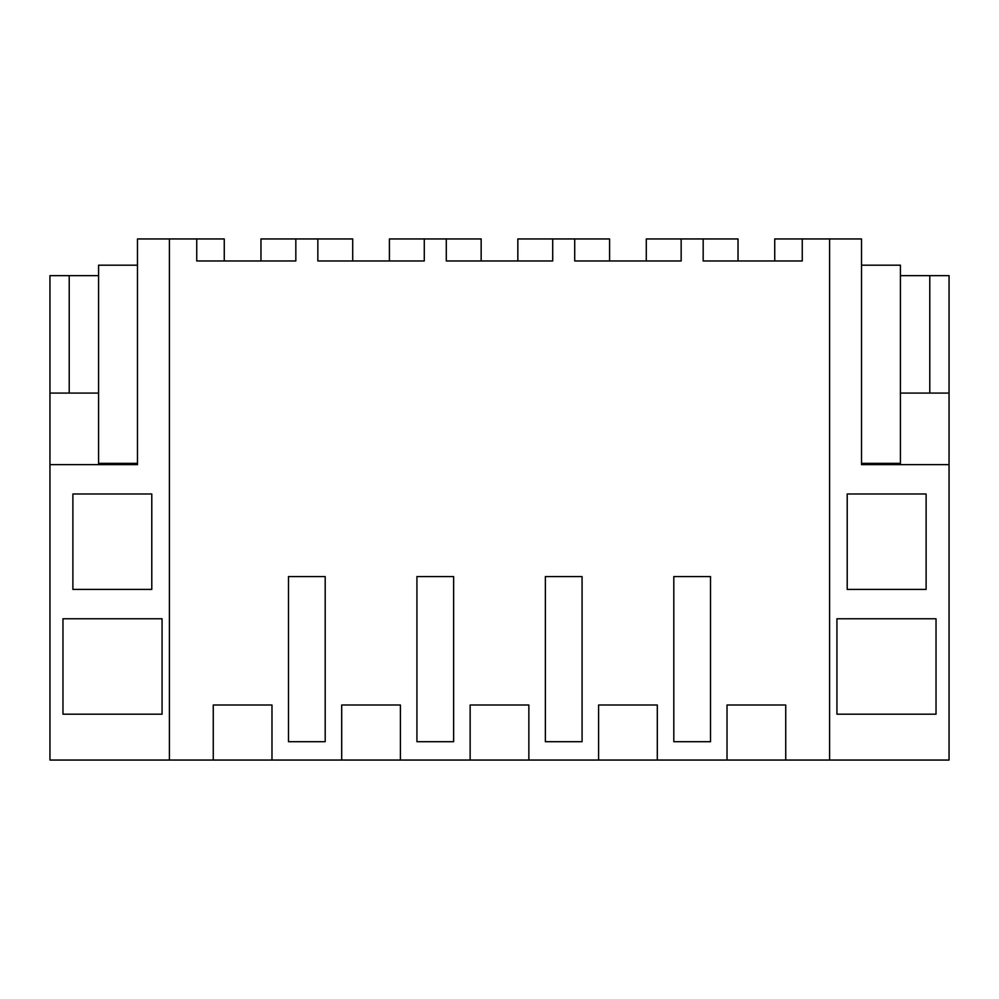 <?xml version="1.0" encoding="UTF-8"?>
<svg xmlns="http://www.w3.org/2000/svg" width="999" height="999" viewBox="0 0 999 999"><rect width="100%" height="100%" fill="white"/><g stroke="black" fill="none" stroke-linecap="round" stroke-linejoin="round"><path stroke-width="1.5" d="M727.022 705.007L727.022 760.052L785.738 760.052L785.738 705.007L727.022 705.007M829.595 760.052L829.595 238.948L861.525 238.948L861.525 464.635L949.05 464.635L949.05 760.052L785.738 760.052M774.737 260.964L774.737 238.948L829.595 238.948M213.262 760.052L271.978 760.052L271.978 705.007L213.262 705.007L213.262 760.052L169.405 760.052L169.405 238.948L196.741 238.948L196.741 260.964L295.829 260.964L295.829 238.948L317.844 238.948L317.844 260.964L424.275 260.964L424.275 238.948L446.291 238.948L446.291 260.964L552.709 260.964L552.709 238.948L574.725 238.948L574.725 260.964L681.156 260.964L681.156 238.948L703.171 238.948L703.171 260.964L802.259 260.964L802.259 238.948M710.514 741.708L710.514 576.56L673.813 576.56L673.813 741.708L710.514 741.708M703.171 238.948L738.036 238.948L738.036 260.964M949.05 393.082L949.05 275.637L929.782 275.637L929.782 393.082L949.05 393.082L949.05 464.635M846.29 714.185L936.026 714.185L936.026 618.768L836.937 618.768L836.937 714.185L846.29 714.185M926.11 493.993L926.11 589.41L847.214 589.41L847.214 493.993L926.11 493.993M861.525 265.185L900.424 265.185L900.424 275.637L929.782 275.637M900.424 275.637L900.424 393.082L929.782 393.082M900.424 464.635L900.424 393.082M646.291 260.964L646.291 238.948L692.17 238.948M271.978 760.052L727.022 760.052M169.405 760.052L49.95 760.052L49.95 464.635L137.475 464.635L137.475 238.948L169.405 238.948M400.412 760.052L400.412 705.007L341.695 705.007L341.695 760.052M528.858 760.052L528.858 705.007L470.142 705.007L470.142 760.052M657.305 760.052L657.305 705.007L598.588 705.007L598.588 760.052M416.933 576.56L453.633 576.56L453.633 741.708L416.933 741.708L416.933 576.56L453.633 576.56M545.367 576.56L563.723 576.56L545.367 576.56L545.367 741.708L582.067 741.708L582.067 576.56L563.723 576.56L582.067 576.56M288.486 576.56L306.83 576.56L288.486 576.56L288.486 741.708L325.187 741.708L325.187 576.56L306.83 576.56L325.187 576.56M196.741 238.948L224.263 238.948L224.263 260.964M62.974 618.768L62.974 714.185L162.063 714.185L162.063 618.768L62.974 618.768M151.786 493.993L151.786 589.41L72.89 589.41L72.89 493.993L151.786 493.993M137.475 265.185L98.576 265.185L98.576 275.637L49.95 275.637L49.95 464.635M49.95 393.082L98.576 393.082L98.576 463.349L137.475 463.349M98.576 464.635L98.576 463.349M196.741 260.964L210.839 260.964M295.829 238.948L260.964 238.948L260.964 260.964M317.844 238.948L352.709 238.948L352.709 260.964M69.218 275.637L69.218 393.082M98.576 275.637L98.576 393.082M424.275 238.948L389.41 238.948L389.41 260.964M446.291 238.948L481.156 238.948L481.156 260.964M552.709 238.948L517.844 238.948L517.844 260.964M574.725 238.948L609.59 238.948L609.59 260.964M861.525 463.349L900.424 463.349"/></g></svg>
